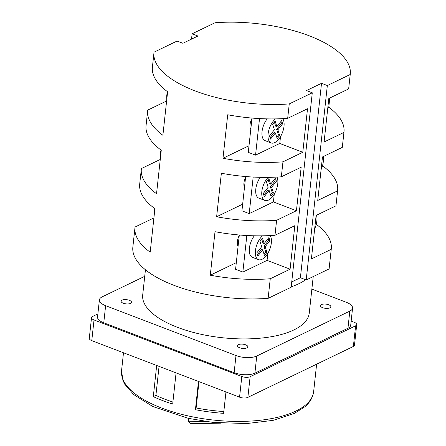 <?xml version="1.0" encoding="UTF-8"?>
<svg xmlns="http://www.w3.org/2000/svg" width="446" height="446" viewBox="0 0 446 446"><rect width="100%" height="100%" fill="white"/><g stroke="black" fill="none" stroke-linecap="round" stroke-linejoin="round"><path stroke-width="0.67" d="M329.895 307.835A5.235 2.119 6.2 0 0 330.86 306.781A5.235 2.119 6.2 0 0 327.353 304.356A5.235 2.119 6.2 0 0 321.41 304.59A5.235 2.119 6.2 0 0 320.445 305.649A5.235 2.119 6.2 0 0 323.952 308.075A5.235 2.119 6.2 0 0 329.895 307.835M130.555 303.392A5.235 2.119 6.2 0 0 131.52 302.332A5.235 2.119 6.2 0 0 128.013 299.907A5.235 2.119 6.2 0 0 122.076 300.147A5.235 2.119 6.2 0 0 121.111 301.201A5.235 2.119 6.2 0 0 124.618 303.631A5.235 2.119 6.2 0 0 130.555 303.392M246.867 347.902A5.235 2.119 6.2 0 0 247.831 346.843A5.235 2.119 6.2 0 0 244.324 344.418A5.235 2.119 6.2 0 0 238.387 344.652A5.235 2.119 6.2 0 0 237.423 345.711A5.235 2.119 6.2 0 0 240.929 348.136A5.235 2.119 6.2 0 0 246.867 347.902M167.473 91.664A13.765 6.852 110.9 0 0 166.81 95.176A13.765 6.852 110.9 0 0 166.815 99.14M161.006 150.046A13.765 6.852 110.9 0 0 160.566 152.671A13.765 6.852 110.9 0 0 160.571 156.635M154.74 208.572A13.765 6.852 110.9 0 0 154.132 211.872A13.765 6.852 110.9 0 0 154.138 215.836M323.071 156.652A13.765 6.852 -69.1 0 1 323.289 161.786A13.765 6.852 -69.1 0 1 321.092 169.603M316.465 215.24A13.765 6.852 -69.1 0 1 316.855 220.987A13.765 6.852 -69.1 0 1 314.664 228.804M275.45 118.887A13.765 6.852 110.9 0 0 268.102 133.934A13.765 6.852 110.9 0 0 271.14 142.949A13.765 6.852 110.9 0 0 284.013 126.257A13.765 6.852 110.9 0 0 282.725 118.642M267.193 118.87A13.765 6.852 110.9 0 0 262.042 131.615A13.765 6.852 110.9 0 0 265.08 140.629L271.14 142.949M268.152 177.369A13.765 6.852 110.9 0 0 261.852 191.429A13.765 6.852 110.9 0 0 264.891 200.444A13.765 6.852 110.9 0 0 277.769 183.752A13.765 6.852 110.9 0 0 277.016 177.073M260.235 177.324A13.765 6.852 110.9 0 0 255.798 189.115A13.765 6.852 110.9 0 0 258.836 198.13L264.891 200.444M262.499 235.822A13.765 6.852 110.9 0 0 255.424 250.63A13.765 6.852 110.9 0 0 258.463 259.644A13.765 6.852 110.9 0 0 271.335 242.953A13.765 6.852 110.9 0 0 270.198 235.56M254.337 235.795A13.765 6.852 110.9 0 0 249.364 248.316A13.765 6.852 110.9 0 0 252.403 257.331L258.463 259.644M251.962 118.502A8.976 4.471 110.9 0 0 250.055 124.568A8.976 4.471 110.9 0 0 250.78 129.362M245.562 177.436A8.976 4.471 110.9 0 0 243.951 182.916A8.976 4.471 110.9 0 0 244.48 187.365M239.257 235.432A8.976 4.471 110.9 0 0 237.35 241.498A8.976 4.471 110.9 0 0 238.08 246.292M145.441 269.763L142.703 294.945A83.77 33.941 6.2 0 0 198.816 333.77A83.77 33.941 6.2 0 0 293.83 329.956A83.77 33.941 6.2 0 0 309.262 313.036L313.226 276.581M291.205 286.811A83.77 33.941 6.2 0 0 298.853 283.728A83.77 33.941 6.2 0 0 305.61 279.742L306.207 279.971L327.331 85.543L350.216 74.499L348.649 88.91L328.819 98.477L324.091 141.99L343.922 132.417L342.299 147.375L322.469 156.942L317.742 200.449L337.572 190.882L335.95 205.84L316.119 215.407L311.392 258.914L331.222 249.347L329.092 268.927A98.728 40.001 6.2 0 0 329.159 268.425L331.283 248.846A98.728 40.001 6.2 0 0 316.253 224.288M198.481 381.458L195.415 409.707A96.615 39.142 -173.8 0 0 223.636 413.347L225.955 391.973M156.685 365.464L153.301 396.633A96.615 39.142 -173.8 0 0 172.686 404.054L176.07 372.884M160.265 159.451L141.393 168.56A98.728 40.001 6.2 0 0 141.332 169.056L139.704 184.014A98.728 40.001 -173.8 0 0 154.913 208.7L150.185 252.213A98.728 40.001 6.2 0 1 134.982 227.521A98.728 40.001 6.2 0 1 135.043 227.025L153.915 217.916M191.54 39.109L192.115 33.801L197.935 36.026L182.882 43.284L177.068 41.06L154.037 52.176A98.728 40.001 6.2 0 0 153.976 52.673L152.409 67.084A98.728 40.001 -173.8 0 0 167.618 91.776L162.89 135.283A98.728 40.001 6.2 0 1 147.682 110.591A98.728 40.001 6.2 0 1 147.743 110.095L166.614 100.991M134.982 227.521L132.852 247.101A98.728 40.001 6.2 0 0 268.13 298.346L291.16 287.23L312.278 92.801L289.248 103.918L287.681 118.329A98.728 40.001 6.2 0 1 227.711 114.773L222.983 158.28L249.002 145.725M222.983 158.28A98.728 40.001 -173.8 0 0 282.959 161.837L281.331 176.794A98.728 40.001 6.2 0 1 221.361 173.238L216.633 216.745A98.728 40.001 -173.8 0 0 276.604 220.302L274.981 235.259A98.728 40.001 6.2 0 1 215.011 231.697L210.283 275.21A98.728 40.001 -173.8 0 0 270.254 278.767L268.13 298.346M153.976 52.673A98.728 40.001 6.2 0 0 289.248 103.918M141.332 169.056A98.728 40.001 6.2 0 0 156.54 193.748L161.268 150.241A98.728 40.001 -173.8 0 1 146.059 125.549L147.682 110.591M306.207 279.971L329.092 268.927M350.216 74.499A98.728 40.001 6.2 0 0 350.277 73.997A98.728 40.001 6.2 0 0 215.005 22.757L192.115 33.801M350.277 73.997L348.711 88.408A98.728 40.001 -173.8 0 1 348.649 88.91M343.922 132.417A98.728 40.001 6.2 0 0 343.989 131.921A98.728 40.001 6.2 0 0 328.78 107.23L329.778 98.014M343.989 131.921L342.361 146.873A98.728 40.001 -173.8 0 1 342.299 147.375M323.283 157.823L323.428 156.479M337.572 190.882A98.728 40.001 6.2 0 0 337.633 190.381A98.728 40.001 6.2 0 0 322.503 165.75M337.633 190.381L336.011 205.338A98.728 40.001 -173.8 0 1 335.95 205.84M316.85 217.024L317.078 214.944M331.222 249.347A98.728 40.001 6.2 0 0 331.283 248.846M252.007 118.073L248.283 152.359L255.552 155.141L279.77 143.456L280.517 136.582M255.552 155.141L259.522 118.586M245.657 176.532L241.933 210.824L249.202 213.606L273.415 201.921L274.268 194.077M249.202 213.606L253.172 177.051M239.307 234.997L235.583 269.289L242.853 272.071L267.065 260.386L267.84 253.278M242.853 272.071L246.822 235.516M216.633 216.745L242.652 204.19M210.283 275.21L236.302 262.649M282.959 161.837L302.789 152.27L307.517 108.757L287.681 118.329M279.77 143.456L302.789 152.27M276.604 220.302L296.439 210.729L301.162 167.222L281.331 176.794M273.415 201.921L296.439 210.729M270.254 278.767L290.084 269.194L294.812 225.687L274.981 235.259M267.065 260.386L290.084 269.194M144.727 276.319L102.156 296.863A14.958 6.06 6.2 0 0 99.402 299.885A14.958 6.06 6.2 0 0 105.624 305.672L235.99 355.557A14.958 6.06 6.2 0 0 256.751 356.025L349.809 311.118A14.958 6.06 6.2 0 0 352.569 308.097A14.958 6.06 6.2 0 0 346.341 302.31L311.86 289.114M353.366 346.464L355.613 325.803A5.982 2.425 6.2 0 0 356.711 324.593L354.47 345.254A5.982 2.425 -173.8 0 1 353.366 346.464L247.87 397.369A5.982 2.425 -173.8 0 1 239.563 397.18L241.81 376.519L94.022 319.966L91.776 340.627A5.982 2.425 -173.8 0 1 89.289 338.313L91.53 317.652A5.982 2.425 6.2 0 0 94.022 319.966M241.81 376.519A5.982 2.425 6.2 0 0 250.117 376.708L247.87 397.369M355.613 325.803L250.117 376.708M356.711 324.593A5.982 2.425 6.2 0 0 354.224 322.28L351.153 321.103M91.53 317.652A5.982 2.425 6.2 0 1 92.634 316.443L97.875 313.912M352.569 308.097L350.707 325.229A14.958 6.06 -173.8 0 1 347.952 328.25L349.809 311.118M256.751 356.025L254.895 373.151L347.952 328.25M254.895 373.151A14.958 6.06 -173.8 0 1 234.128 372.689L235.99 355.557M105.624 305.672L103.762 322.804L234.128 372.689M103.762 322.804A14.958 6.06 -173.8 0 1 97.54 317.017L99.402 299.885M239.563 397.18L91.776 340.627M221.132 423.154L190.481 423.667L188.335 421.492L188.541 418.393M188.335 421.492L188.346 421.186L208.031 421.81M291.734 281.922L300.392 277.741L305.61 279.742M327.331 85.543L321.516 83.318L306.463 90.577L312.278 92.801M300.392 277.741L321.516 83.318M257.827 256.021L262.683 249.871L264.478 255.58L266.97 252.425L265.175 246.722L269.936 240.695L268.938 237.523L264.177 243.544L262.443 238.013L259.951 241.169L261.685 246.699L256.829 252.849L257.827 256.021M264.277 196.614L269.139 190.464L270.934 196.173L273.426 193.018L271.631 187.309L276.392 181.288L275.394 178.116L270.633 184.137L268.893 178.606L266.401 181.762L268.141 187.292L263.279 193.441L264.277 196.614M270.527 139.091L275.388 132.941L277.183 138.65L279.675 135.5L277.88 129.792L282.636 123.771L281.638 120.593L276.882 126.619L275.143 121.089L272.651 124.239L274.39 129.769L269.529 135.918L270.527 139.091M257.375 254.594L261.473 249.409L262.683 249.871M264.177 243.544L262.967 243.081L261.679 238.978M264.032 254.153L265.76 251.962L263.965 246.253L268.726 240.232L268.174 238.487M268.726 240.232L269.936 240.695M263.965 246.253L265.175 246.722M265.76 251.962L266.97 252.425M263.831 195.186L267.929 190.002L269.139 190.464M270.633 184.137L269.423 183.674L268.13 179.571M270.482 194.746L272.211 192.555L270.421 186.846L275.176 180.825L274.63 179.08M275.176 180.825L276.392 181.288M270.421 186.846L271.631 187.309M272.211 192.555L273.426 193.018M270.081 137.663L274.173 132.479L275.388 132.941M276.882 126.619L275.673 126.157L274.379 122.053M276.732 137.223L278.46 135.038L276.665 129.329L281.426 123.302L280.88 121.563M281.426 123.302L282.636 123.771M276.665 129.329L277.88 129.792M278.46 135.038L279.675 135.5M328.78 107.23L327.821 107.692M153.301 396.633L155.905 395.379L159.055 366.372M155.905 395.379A92.149 37.33 6.2 0 0 172.903 402.041M195.415 409.707L196.129 407.967A92.149 37.33 6.2 0 0 223.831 411.541M196.129 407.967L198.988 381.653M121.552 370.704A96.615 39.142 6.2 0 0 186.266 415.482A96.615 39.142 6.2 0 0 295.854 411.084A96.615 39.142 6.2 0 0 313.655 391.571C312.914 397.347 309.981 402.409 304.863 406.752L294.349 413.448L273.091 420.366L246.56 423.566L212.87 422.395L188.29 418.337L152.8 406.523L133.694 394.565L124.757 384.229L122.906 380.399L121.552 370.704L123.497 352.764M313.655 391.571L316.627 364.187M188.357 420.483L188.507 418.381"/></g></svg>
